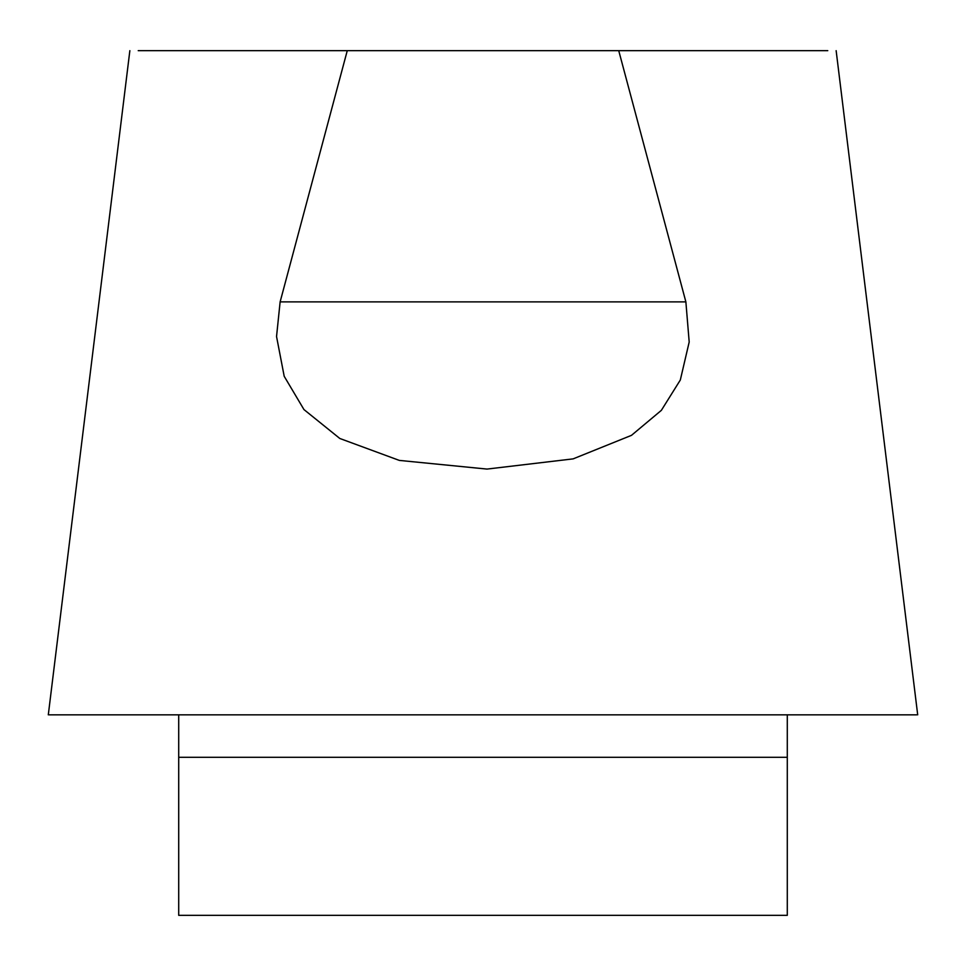 <?xml version="1.0" encoding="UTF-8"?>
<svg xmlns="http://www.w3.org/2000/svg" width="966" height="966" viewBox="0 0 966 966"><rect width="100%" height="100%" fill="white"/><g stroke="black" fill="none" stroke-linecap="round" stroke-linejoin="round"><path stroke-width="1.45" d="M138.223 50.667L827.777 50.667M685.872 301.875L689.193 342.012L680.318 380.012L661.36 410.345L631.486 435.34L573.128 458.874L486.985 469.078L399.32 460.408L339.815 438.479L303.964 409.572L284.197 376.293L276.542 336.53L280.128 301.875L685.872 301.875L618.735 50.667M916.71 714.84L49.242 714.84M347.265 50.667L280.128 301.875M178.71 714.84L178.71 915.333L787.29 915.333L787.29 714.84M907.4 714.84L861.636 714.84M787.29 757.284L178.71 757.284M836.145 50.667L917.7 714.84M48.3 714.84L129.855 50.667"/></g></svg>
